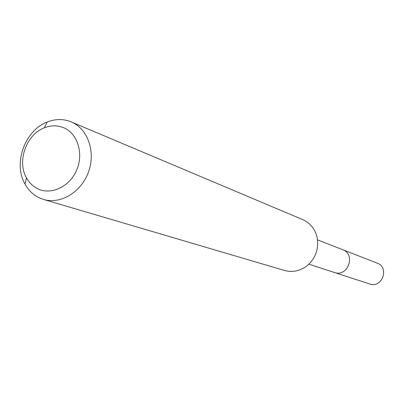 <?xml version="1.0" encoding="UTF-8"?>
<svg xmlns="http://www.w3.org/2000/svg" width="404" height="404" viewBox="0 0 404 404"><rect width="100%" height="100%" fill="white"/><g stroke="black" fill="none" stroke-linecap="round" stroke-linejoin="round"><path stroke-width="0.61" d="M308.868 264.181L369.675 283.982C381.846 288.557 389.683 267.998 377.573 263.267L343.046 249.829C356.136 254.944 347.556 277.452 334.411 272.498L333.28 272.059M334.411 272.498C347.556 277.452 356.136 254.944 343.046 249.829L317.544 239.885M43.501 199.44L284.578 270.483C292.592 272.619 300.101 271.039 307.091 265.731C315.66 258.201 319.014 248.814 317.15 237.562C315.145 229.164 310.444 223.23 303.056 219.756L71.629 122.074C87.971 129.093 95.874 152.025 88.466 172.079C81.26 192.203 60.504 204.631 43.501 199.44L39.072 197.733C33.108 194.804 28.421 190.259 25.008 184.098C12.968 163.544 24.836 130.32 47.167 122.043C55.424 118.801 63.433 118.751 71.195 121.887M37.809 188.794C33.007 186.456 29.229 182.805 26.477 177.851C16.746 161.312 26.341 134.441 44.344 127.805C51.141 125.159 57.696 125.179 64.019 127.876C77.775 133.815 83.83 153.752 76.608 170.215C69.594 186.769 51.252 195.395 37.809 188.794M26.477 177.851L25.008 184.098M44.344 127.805L47.167 122.043"/></g></svg>
